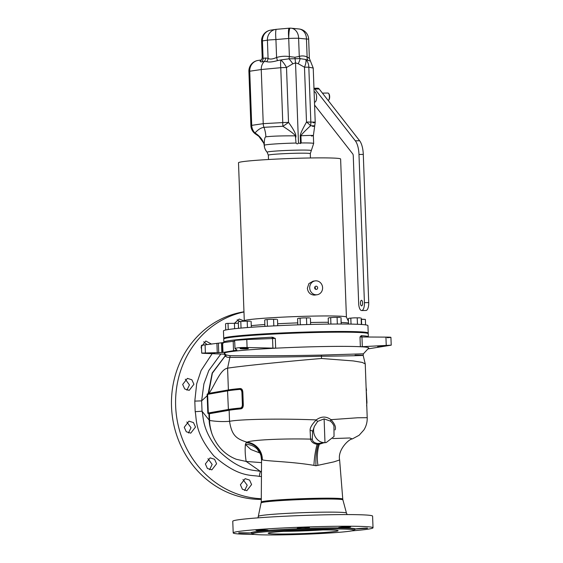 <?xml version="1.0" encoding="UTF-8"?>
<svg xmlns="http://www.w3.org/2000/svg" width="563" height="563" viewBox="0 0 563 563"><rect width="100%" height="100%" fill="white"/><g stroke="black" fill="none" stroke-linecap="round" stroke-linejoin="round"><path stroke-width="0.84" d="M335.048 429.921C336.245 427.394 334.886 423.974 330.981 419.66L357.477 417.781L367.21 417.683L365.239 363.888L362.157 362.403L353.275 360.925L321.536 358.49C285.687 361.46 239.606 366.21 227.586 368.174L229.887 357.343C240.675 357.533 285.596 357.139 321.41 356.238A1.4 0.549 89.4 0 1 321.529 355.084L363.388 353.817L368.688 348.124A72.296 3.329 177.9 0 0 360.355 346.724L360.003 336.941L361.411 335.668A72.296 3.329 -2.1 0 1 368.35 336.822L368.244 333.768A72.296 3.329 -2.1 0 0 323.831 332.325A72.296 3.329 -2.1 0 0 223.75 339.067L223.863 342.121A72.296 3.329 -2.1 0 1 272.161 337.202L275.307 338.412L275.666 348.187A72.296 3.329 177.9 0 0 224.356 353.416L225.904 354.859L229.648 355.654C240.443 355.978 285.511 355.858 321.529 355.084M261.535 462.631L246.172 461.449L236.34 459.288C225.017 454.848 216.917 446.438 212.047 434.059C210.372 428.689 209.563 424.157 209.619 420.47C216.086 421.532 222.73 421.814 229.535 421.314C240.802 419.125 281.38 418.471 316.237 419.914C311.965 424.368 309.924 427.845 310.107 430.35L310.551 439.119C281.303 438.387 251.323 440.027 247.066 442.187C235.82 438.802 231.766 435.016 229.535 421.314L229.134 410.258A70.896 3.265 -2.1 0 1 240.83 408.865C242.498 408.59 243.315 407.169 243.293 404.586L242.843 392.348C242.681 389.772 241.759 388.505 240.084 388.54A70.896 3.265 177.9 0 0 228.388 389.934L227.586 368.174C220.358 369.307 215.143 384.438 209.035 393.333L208.627 393.41L212.378 373.163L225.242 355.922M324.112 418.886L330.544 421.173A2.329 0.859 -51.5 0 1 330.981 419.66C326.167 416.141 321.248 416.226 316.237 419.914A2.329 0.591 -128.7 0 0 317.666 421.391L324.112 418.886L324.985 442.631L326.237 442.525L334.042 436.473L333.95 425.853L332.522 423.341M367.21 417.683L367.21 417.69C367.343 422.102 366.239 426.191 363.902 429.942L359.117 435.276L352.325 438.922L349.714 437.979L332.782 438.57M366.654 402.468L366.724 404.473M366.203 390.229L366.942 402.271L366.619 406.014M366.133 388.273L366.942 402.271M366.084 387.21L366.513 390.44M212.145 353.67L201.075 370.581L196.67 383.839L194.805 401.109L195.192 411.68C196.888 418.963 194.038 432.053 213.757 455.826C239.233 478.402 252.231 474.609 259.437 476.439A5.595 2.139 92.3 0 1 260.592 471.505L261.471 471.512M259.437 476.439L261.443 476.53M243.969 311.965A94.45 87.005 81.6 0 0 176.015 411.715A94.45 87.005 81.6 0 0 261.288 498.727M240.387 484.764L242.414 489.261L246.84 490.669L251.591 484.567L249.578 480.07L245.151 478.663L240.387 484.764M205.361 463.968L207.395 468.465L211.843 469.866L216.6 463.764L214.573 459.267L210.126 457.867L205.361 463.968M184.235 427.261L186.283 431.758L190.737 433.158L195.495 427.057L193.447 422.567L188.985 421.159L184.235 427.261M182.665 384.48L184.727 388.977L189.196 390.377L193.925 384.276L191.863 379.786L187.395 378.385L182.665 384.48M211.568 344.113L205.784 340.995L201.075 347.089L201.575 349.334M244.222 320.994L239.219 319.017L234.799 322.979M243.962 311.811A94.45 87.005 81.6 0 0 171.884 412.278A94.45 87.005 81.6 0 0 261.281 499.409M244.638 490.514L247.199 485.215L242.977 479.5M209.605 469.711L212.152 464.419L207.965 458.697M188.471 432.996L191.012 427.718L186.846 421.983M186.895 390.201L189.442 384.937L185.29 379.188M207.05 344.528L203.7 341.783M239.789 321.487L237.157 319.791M234.715 340.355L246.791 339.524L247.087 347.512L275.666 348.187A72.296 3.329 177.9 0 1 324.351 346.526A72.296 3.329 -2.1 0 1 360.355 346.724L362.312 346.674L361.953 336.984L385.929 337.11C391.897 337.153 392.341 337.357 387.253 337.716M225.897 354.845L226.094 355.499M367.97 348.898L391.215 345.168L362.312 346.674M378.146 346.393C381.517 345.703 388.006 345.323 385.866 345.823C382.777 346.442 375.936 346.878 378.146 346.393L377.822 346.526M362.579 336.991A1.4 1.267 93.4 0 1 361.411 335.654M360.003 336.941L362.692 336.991M361.953 336.984A1.4 1.225 57.7 0 1 360.974 335.787M247.087 347.512C240.295 347.406 236.27 347.786 235.017 348.638L236.953 349.975L236.629 350.172L222.976 352.466L205.389 352.994C200.273 353.078 200.709 353.226 206.712 353.451L223.954 354.155L225.137 354.901L224.869 356.562L225.784 356.09C226.059 357.005 227.424 357.428 229.887 357.343A1.4 1.337 91.8 0 0 229.648 355.654M226.101 355.492L225.784 356.09M321.536 358.49L321.41 356.238C357.843 355.886 374.311 355.218 355.049 355.176M208.796 393.994A0.936 0.887 -99.8 0 0 209.035 393.333L228.388 389.934A0.936 0.88 -99.5 0 1 228.149 390.595L208.387 394.065A0.936 0.887 -99.3 0 0 208.627 393.41L208.169 393.579L212.181 373.058L225.277 355.753M212.047 434.059C210.245 428.696 209.281 424.171 209.154 420.484L209.619 420.47L209.373 413.728L229.134 410.258A0.936 0.88 80.5 0 0 228.852 409.604A71.17 3.279 -2.1 0 1 240.591 408.21C242.189 408.105 242.871 406.915 242.653 404.621L242.203 392.383C242.259 390.082 241.485 389.026 239.894 389.195L239.634 389.399A71.36 3.287 177.9 0 0 227.543 390.87L227.712 390.68A0.936 0.88 -102.4 0 0 227.938 390.018M240.084 388.54A0.936 0.725 -95.4 0 1 239.894 389.195A71.17 3.279 177.9 0 0 228.149 390.595M242.843 392.348L241.935 392.594C241.78 390.455 241.013 389.392 239.634 389.399M243.293 404.586L242.371 404.431L241.935 392.594M240.83 408.865A0.936 0.725 84.6 0 0 240.591 408.21L240.317 408.027C241.689 407.781 242.371 406.585 242.371 404.431M209.154 420.484L208.887 413.685L209.373 413.728A0.936 0.887 79.9 0 0 209.091 413.08L228.852 409.604M208.697 413.017A0.936 0.774 108.5 0 1 208.887 413.685L207.831 413.333L209.091 413.08M220.83 354.028L208.796 370.545L203.897 383.86L201.638 400.863L202.033 411.215C203.799 417.711 201.765 430.005 219.507 451.589C241.921 472.434 254.223 469.619 260.592 471.505L246.172 461.449C245.165 455.2 244.905 449.541 245.405 444.46A15.827 15.574 123.6 0 1 260.943 455.537A15.827 15.574 123.6 0 1 260.95 455.566L261.556 459.943L261.267 502.069L257.995 517.854M208.387 394.065L207.135 394.17L207.831 413.333M194.805 401.109L201.638 400.863L207.648 395.325L208.31 413.038M240.317 408.027A71.36 3.287 177.9 0 0 228.226 409.491L208.507 412.953M207.81 394.332L227.543 390.87L228.402 409.667A0.936 0.88 83.4 0 1 228.684 410.321M207.599 394.325L207.648 395.325M207.135 394.17L208.169 393.579A0.936 0.76 -119.3 0 1 208.021 394.213M195.192 411.68L202.033 411.215L209.126 420.068L209.605 420.005M317.666 421.391L314.513 426.191L312.627 431.349L312.289 439.513A2.329 1.978 167.1 0 0 310.551 439.119C311.269 441.983 313.457 443.7 317.131 444.27L318.285 444.32C316.357 450.499 315.583 457.635 315.97 465.742L313.915 465.376C291.106 461.484 265.518 461.224 262.309 459.774A17.362 17.305 -69.5 0 0 247.066 442.187L246.122 442.701L245.405 444.46L250.852 449.506L259.944 453.025M262.309 459.774L261.577 460.098M314.513 426.191C311.184 433.524 317.293 443.13 324.985 442.631M330.544 421.173L332.388 423.144M312.289 439.513C312.746 441.723 314.576 443.046 317.771 443.489L326.125 442.546M323.275 442.961L319.383 444.228L318.285 444.32L318.904 443.524M352.325 438.922C348.94 438.929 337.462 449.886 339.623 459.95L333.943 461.864L315.97 465.742M373.023 527.777L372.593 516.137A69.96 3.223 177.9 0 0 329.615 514.737A69.96 3.223 -2.1 0 0 232.765 521.268L233.195 532.908A69.96 3.223 -2.1 0 1 330.038 526.377A69.96 3.223 177.9 0 1 373.023 527.777A69.96 3.223 177.9 0 1 351.755 530.881M254.631 534.442A69.96 3.223 -2.1 0 1 233.195 532.908M339.524 527.89C338.279 527.834 338.053 527.707 338.842 527.51C341.502 526.82 353.367 526.468 350.024 527.151L339.524 527.89A52.324 2.414 177.9 0 0 323.275 527.995A52.324 2.414 -2.1 0 0 304.224 528.502L302.324 528.573C298.123 528.615 296.574 528.446 297.686 528.059C300.346 527.39 312.226 527.327 308.876 528.031L304.224 528.502M338.377 527.707L338.842 527.51M350.489 526.961L350.024 527.151M355.408 529.009L355.802 528.91C358.462 528.361 370.32 527.77 366.97 528.326L355.408 529.009A52.324 2.414 177.9 0 0 340.868 527.904M367.435 528.193L366.97 528.326M354.507 529.586A52.239 2.407 177.9 0 0 355.281 529.241L355.366 529.15A52.324 2.414 177.9 0 0 355.408 529.093M355.281 529.241A52.239 2.407 177.9 0 0 355.337 529.136A52.239 2.407 177.9 0 0 340.151 527.988A52.239 2.407 177.9 0 0 303.274 528.629A52.239 2.407 177.9 0 0 266.32 530.677L265.595 530.649C258.966 530.867 255.912 530.733 256.439 530.247C259.1 529.699 270.993 529.882 267.636 530.445L266.939 530.536A52.324 2.414 -2.1 0 1 302.324 528.573M266.939 530.536L266.32 530.677A52.239 2.407 177.9 0 0 250.929 532.943L250.458 532.971C247.79 533.295 235.897 533.112 239.261 532.774L250.929 532.943A52.239 2.407 177.9 0 0 250.992 533.062A52.239 2.407 177.9 0 0 251.788 533.351M250.852 532.816A52.324 2.414 -2.1 0 1 265.595 530.649M252.421 533.942L251.457 533.041A51.775 2.386 -2.1 0 1 323.063 528.108A51.775 2.386 177.9 0 1 354.817 529.255L353.923 530.219A50.839 2.343 177.9 0 0 322.74 529.093A50.839 2.343 177.9 0 0 252.421 533.942A50.839 2.343 177.9 0 0 283.597 534.85A50.839 2.343 177.9 0 0 353.923 530.219M289.699 533.949A34.983 1.612 177.9 0 0 338.124 530.691A34.983 1.612 177.9 0 0 316.631 529.987A34.983 1.612 -2.1 0 0 268.206 533.252A34.983 1.612 -2.1 0 0 289.699 533.949M283.534 531.352A34.983 1.612 177.9 0 0 289.6 531.282A34.983 1.612 177.9 0 0 322.705 529.917M297.222 528.263L297.686 528.059M238.789 532.88L239.261 532.774M255.975 530.416L256.439 530.247M268.101 530.269L267.636 530.445M309.34 527.82L308.876 528.031M223.954 354.155L224.975 353.698M233.772 350.756L234.124 350.784M234.637 340.326L235.017 348.638M205.087 344.718L205.389 352.994L201.709 353.128L201.427 345.309L233.779 341.248M207.085 353.226L214.841 353.536L206.762 353.268M248.058 348.645C246.481 349.123 238.719 348.94 240.302 348.342C241.865 347.857 249.486 347.99 248.058 348.645L248.382 348.476M221.843 352.466L221.491 342.966M246.791 339.524L271.802 338.567A1.4 0.464 87 0 0 272.161 337.202M233.539 350.742L233.188 341.241L234.665 341.044M271.76 338.567L275.307 338.412M272.907 348.223L272.548 338.532A1.4 0.443 104.5 0 0 273.132 337.307M223.722 338.37L223.455 330.917A72.296 3.329 -2.1 0 1 323.528 324.175A72.296 3.329 177.9 0 1 367.942 325.618L368.216 333.071A72.296 3.329 177.9 0 0 323.802 331.628A72.296 3.329 -2.1 0 0 223.722 338.37A72.296 3.329 -2.1 0 0 224.137 338.701M244.145 321.191L244.3 320.783A51.092 2.358 -2.1 0 1 315.027 316.061A51.092 2.358 177.9 0 1 346.407 317.039L348.427 321.325M313.077 281.19L308.897 283.597L307.363 288.27C307.968 292.493 310.269 294.773 314.26 295.111L315.111 295.033M346.414 317.06L340.622 159.012A51.092 2.358 177.9 0 0 309.228 157.992A51.092 2.358 -2.1 0 0 238.501 162.756L244.293 320.804M322.599 287.7A6.995 6.446 81.6 0 0 315.132 280.888A6.995 6.446 81.6 0 0 309.699 287.925A6.995 6.446 81.6 0 0 317.166 294.731A6.995 6.446 81.6 0 0 322.599 287.7M314.907 286.856L315.498 288.101L315.238 289.086M317.652 287.784A1.633 1.506 -98.4 0 1 316.385 289.424A1.633 1.506 -98.4 0 1 314.64 287.841A1.633 1.506 -98.4 0 1 315.913 286.194A1.633 1.506 -98.4 0 1 317.652 287.784M367.829 333.437A72.296 3.329 177.9 0 0 368.216 333.071M308.383 332.409L300.318 332.627L308.383 332.409M275.771 333.697L267.411 334.028L275.771 333.697M249.339 335.583L244.11 335.998M358.272 332.451L353.733 332.304M337.673 332.008L330.931 332.1L337.673 332.008M298.474 318.292L303.274 317.905L298.439 318.306M309.495 317.891L303.274 317.905L309.495 317.891M298.826 318.222L297.588 318.637L297.82 324.858M310.396 318.095L310.628 324.464L310.396 318.095M300.079 318.271L300.318 324.703L300.072 318.271M307.299 324.555L305.61 324.605M300.945 324.752L300.149 324.781M306.722 324.429L306.483 318.004L306.708 324.429M265.574 319.693L270.367 319.305L265.532 319.707M276.588 319.291L270.367 319.305L276.588 319.291M265.919 319.622L264.687 320.037L264.92 326.378M277.496 319.495L277.721 325.695L277.496 319.495M267.179 319.671L267.418 326.104L267.172 319.671M274.047 325.878L273.259 325.921M273.822 325.829L273.583 319.397L273.808 325.829M268.46 326.181L267.418 326.104M239.198 321.586L243.99 321.199L239.155 321.6M250.218 321.184L243.99 321.199L250.218 321.184M239.549 321.515L238.311 321.93L238.55 328.32L238.339 323.268L226.769 323.401L238.339 323.268L238.522 328.32M251.119 321.389L251.337 327.265L251.119 321.389M240.802 321.564L241.041 327.997L240.795 321.564M241.59 328.039L240.781 328.116M247.439 327.553L247.206 321.29L247.424 327.553M226.769 323.401L225.531 323.809L225.756 329.995M228.24 329.545L228.015 323.444L228.247 329.545M234.63 328.722L234.426 323.176L234.623 328.722M361.179 319.291L361.643 324.492L361.46 319.312L365.373 319.404L365.57 324.865L365.373 319.404L361.172 319.13M349.208 318.243L354.007 317.856L349.173 318.257M360.229 317.842L354.007 317.856L360.229 317.842M349.56 318.172L348.328 318.588L348.525 324.063M361.369 324.471L361.129 318.046L361.355 324.478M350.819 318.222L351.038 324.105L350.812 318.222M357.456 324.281L357.224 317.947L357.442 324.281M329.088 317.764L333.887 317.377L329.052 317.778M340.108 317.356L333.887 317.377L340.108 317.356M329.439 317.694L328.208 318.109L328.426 324.098M341.199 324.014L341.009 317.56L341.129 324.014M330.917 324.07L330.685 317.743L330.931 324.07M337.891 324.021L336.561 324.028M337.328 323.901L337.096 317.469L337.328 323.901M313.225 68.039L308.827 67.215A10.725 0.493 177.9 0 0 304.484 67.201L306.497 122.08C302.31 129.511 300.227 134.071 300.248 135.767L300.536 143.523L298.474 142.988C297.75 144.107 296.94 144.121 296.039 143.037L295.364 135.859C281.936 135.76 272.098 136.091 265.87 136.837C264.779 136.964 264.237 139.779 264.251 145.289A10.725 10.718 5.1 0 0 267.108 152.186A22.119 1.02 -2.1 0 1 297.728 150.124A22.119 1.02 -2.1 0 1 311.297 150.61L313.654 143.488L313.366 135.606L315.217 122.312L313.225 68.039L309.368 58.369L308.665 39.255A10.725 0.493 177.9 0 0 306.469 39.037A10.725 8.501 95.6 0 0 298.995 28.973L291.141 28.199A10.725 8.501 95.6 0 1 298.608 38.263A10.725 0.493 177.9 0 0 288.72 38.439C288.84 32.337 289.291 28.91 290.072 28.157L289.572 28.171M261.366 59.952L258.065 60.438A10.725 9.881 -98.4 0 0 249.733 71.227L261.246 69.531A10.725 9.881 -98.4 0 1 264.251 61.494L266.595 61.656C268.861 62.338 272.45 62 277.376 60.642L280.831 59.945A10.725 3.448 60.2 0 1 286.511 67.511A10.725 0.493 -2.1 0 0 280.754 67.701L261.246 69.531L263.231 123.663L282.767 122.586L280.754 67.701A10.725 2.111 -95.2 0 1 280.831 59.945L288.918 58.826L300.128 58.629L305.793 59.509L309.629 60.917M312.662 126.471C315.956 125.971 315.238 125.746 310.516 125.795A10.725 3.033 -150.1 0 0 306.497 122.08A10.725 0.493 177.9 0 1 310.839 122.101L308.827 67.215A10.725 8.959 96.5 0 0 305.793 59.509A10.725 3.92 118.4 0 1 304.484 67.201L298.207 63.71L295.533 62.88L298.474 142.988M311.459 136.049C315.709 135.331 312.198 135.24 300.909 135.76C301.494 134.501 304.696 131.179 310.516 125.795A10.725 9.001 87.4 0 0 310.839 122.101C315.752 122.044 316.512 122.284 313.127 122.804M300.536 143.523L301.177 142.953L300.909 135.76A10.725 0.493 177.9 0 0 300.248 135.767M295.364 135.859C294.702 134.437 290.543 131.242 282.879 126.274L263.963 127.315C260.993 127.752 257.995 129.638 254.969 132.967A27.988 23.294 159 0 1 263.787 143.234A27.988 23.294 159 0 1 263.794 143.234L264.251 145.289A24.723 1.14 -2.1 0 1 296.039 143.037M295.821 137.238C296.483 134.888 294.048 129.94 288.523 122.389A10.725 0.493 -2.1 0 0 282.767 122.586A10.725 2.153 -90.1 0 0 282.879 126.274A10.725 1.633 -34.6 0 0 288.523 122.389L286.511 67.511L292.809 63.802L295.533 62.88L294.913 57.264L299.277 56.42C301.845 55.631 304.456 55.807 307.124 56.962C309.566 58.594 310.023 58.826 308.503 57.644M261.485 59.952C259.634 61.233 259.733 61.867 261.767 61.86L264.251 61.494A4.666 4.3 81.6 0 0 265.56 57.996L268.072 58.348C269.768 59.523 272.612 59.235 276.588 57.489C280.846 56.223 285.11 55.92 289.382 56.596L294.913 57.264M261.598 59.924L262.21 57.616L263.069 58.362L265.56 57.996M250.887 125.584A10.725 0.493 177.9 0 1 251.717 125.359L249.733 71.227A10.725 0.493 177.9 0 0 248.902 71.445L250.887 125.584A10.725 10.725 0 0 0 256.151 134.423L258.874 136.387L263.787 143.234M264.469 146.148L264.251 145.289M264.258 145.409C264.293 145.17 263.864 148.153 267.122 152.228L267.108 152.186M307.855 60.114A4.666 3.533 114.4 0 1 307.124 56.962L306.469 39.037L298.608 38.263L299.277 56.42A4.666 3.674 71.6 0 0 300.128 58.629A10.725 3.674 123.8 0 1 298.2 63.71M292.809 63.802A10.725 3.322 54.7 0 0 288.91 58.826A4.666 0.619 99.7 0 0 289.382 56.596L288.72 38.439A10.725 1.33 84.9 0 1 289.143 28.192L289.143 28.192A10.725 1.33 84.9 0 1 289.178 28.192A10.725 8.544 87.1 0 1 289.544 28.164A10.725 8.544 87.1 0 1 290.072 28.157A10.725 1.372 90.2 0 1 290.121 28.15L289.889 28.15M277.376 60.642A4.666 0.514 72.6 0 0 276.588 57.489L275.926 39.565A10.725 0.493 177.9 0 0 267.404 40.177A10.725 9.881 81.6 0 1 275.736 29.396L275.736 29.396A10.725 9.881 81.6 0 1 276.32 29.325M266.595 61.656A4.666 4.23 114.4 0 0 268.072 58.348L267.404 40.177L262.428 40.909A10.725 0.493 177.9 0 0 261.605 41.134L262.21 57.616M265.87 136.837A27.988 25.778 -98.4 0 0 263.963 127.315A10.725 9.881 81.6 0 1 263.231 123.663L251.717 125.359A10.725 9.881 81.6 0 0 254.969 132.967L256.151 134.423M328.63 100.144A3.73 1.443 89 0 0 329.081 99.25A3.73 1.443 -91 0 0 328.518 93.367L328.876 93.782A3.265 1.26 -91 0 1 329.369 98.933A3.265 1.26 89 0 1 328.982 99.714L328.63 100.144A3.73 1.443 89 0 1 328.159 100.481M328.518 93.367A3.73 1.443 -91 0 0 327.905 93.036L322.416 93.127M314.098 91.875L314.548 91.868A5.13 1.985 -91 0 1 316.413 94.887A5.13 1.985 -91 0 1 316.167 100.411A5.13 1.985 89 0 1 314.724 102.128L314.478 102.128M314.583 105.077L352.741 153.903A2.329 0.901 -91 0 1 353.261 155.852L358.673 303.506A7.46 2.885 89 0 0 361.678 310.551L365.978 310.473A7.46 2.885 -91 0 0 368.723 302.591L363.29 154.396A16.327 6.306 -91 0 0 359.63 140.743L319.193 88.996A7.46 2.885 -91 0 0 317.856 88.194L313.964 88.264M313.971 88.342A7.46 2.885 89 0 1 314.886 89.067L355.323 140.82A16.327 6.306 89 0 1 358.983 154.473L364.423 302.662A7.46 2.885 89 0 1 361.678 310.551M316.617 97.209L316.582 96.21M314.633 102.128L315.013 102.065M362.621 302.929A2.801 1.084 -91 0 0 361.502 300.29A2.801 1.084 -91 0 0 360.468 303.246A2.801 1.084 -91 0 0 361.594 305.885A2.801 1.084 -91 0 0 362.621 302.929M386.225 345.098L385.929 337.11M246.122 442.701A16.855 16.855 -176.6 0 1 261.844 459.69M317.771 443.489A2.329 0.83 95.2 0 0 317.131 444.27A27.749 6.643 -85.3 0 0 313.915 465.376M310.107 430.35A2.329 0.978 -169.8 0 1 312.627 431.349M339.623 459.95L342.768 499.085A40.775 1.879 177.9 0 0 317.715 498.269A40.775 1.879 177.9 0 0 261.267 502.069M317.94 465.305A27.749 14.448 -97.4 0 1 319.383 444.228A2.329 0.964 82.7 0 1 319.96 443.447M342.768 499.085L342.909 499.909A40.895 1.886 177.9 0 0 317.792 499.107A40.895 1.886 177.9 0 0 261.183 502.9M342.909 499.909L346.456 513.083A43.956 2.027 177.9 0 0 319.453 512.224A43.956 2.027 177.9 0 0 258.607 516.306M221.731 342.951L222.082 352.473M222.624 342.888L222.976 352.466M218.74 352.804L218.395 343.458M217.262 352.867L216.924 343.627M348.49 323.049A53.872 2.484 177.9 0 0 341.192 322.451M328.356 322.275A53.872 2.484 177.9 0 0 316.336 322.395A53.872 2.484 -2.1 0 0 310.558 322.508M251.274 325.653A53.872 2.484 -2.1 0 1 264.849 324.527M277.65 323.76A53.872 2.484 -2.1 0 1 297.75 322.88M301.177 142.953A24.723 1.14 -2.1 0 1 313.654 143.488M261.767 61.86A4.666 4.3 81.6 0 0 263.069 58.362L262.428 40.909A10.725 9.881 81.6 0 1 270.761 30.128L275.736 29.396A10.725 10.725 0 0 1 276.356 29.325A10.725 1.33 84.9 0 0 275.926 39.565L288.72 38.439M276.391 29.325A10.725 1.33 84.9 0 0 276.356 29.325L289.143 28.192A10.725 10.725 0 0 1 289.544 28.164L289.776 28.15M267.122 152.228L268.347 155.191A20.986 0.964 177.9 0 1 297.405 153.227A20.986 0.964 -2.1 0 1 310.297 153.65L311.297 150.61M364.423 302.662L368.723 302.591M363.29 154.396L358.983 154.473M355.323 140.82L359.63 140.743M319.193 88.996L314.886 89.074M391.215 345.168L390.926 337.35M365.239 363.888L363.156 355.352L363.388 353.817M260.943 455.537L260.099 453.335L257.917 450.294M346.456 513.083L347.181 514.582M223.863 342.114L223.434 343.078M312.979 281.204L315.132 280.888M315.02 295.047L317.166 294.731M258.065 60.438A10.725 10.725 0 0 0 248.902 71.445M291.141 28.199A10.725 10.725 0 0 0 290.121 28.15M308.665 39.255A10.725 10.725 0 0 0 298.995 28.973M270.761 30.128A10.725 10.725 0 0 0 261.605 41.134M268.509 159.512L268.347 155.191M310.452 157.971L310.297 153.65"/></g></svg>
